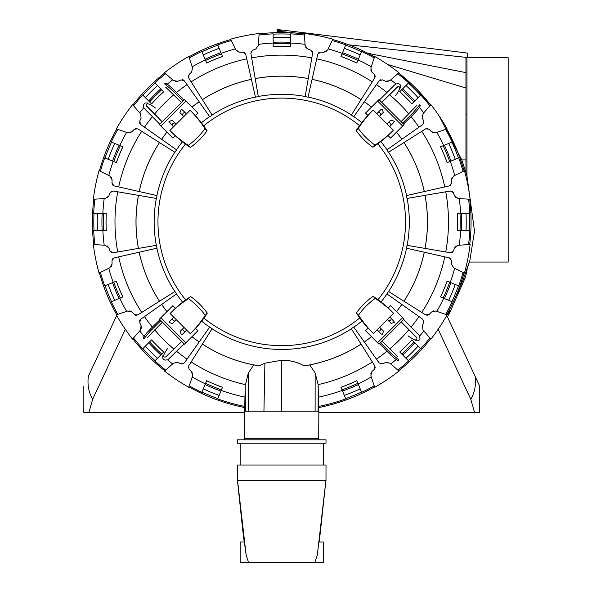 <?xml version="1.0" encoding="UTF-8"?>
<svg xmlns="http://www.w3.org/2000/svg" width="592" height="592" viewBox="0 0 592 592"><rect width="100%" height="100%" fill="white"/><g stroke="black" fill="none" stroke-linecap="round" stroke-linejoin="round"><path stroke-width="0.89" d="M408.006 335.79C414.733 340.622 417.656 341.229 416.768 337.603L401.272 321.93L416.672 337.788M388.197 308.04L390.565 305.679L404.047 319.162L379.006 344.204L365.523 330.721L368.106 328.138M415.621 340.792L418.093 340.829L419.114 340.156L419.98 338.639L419.587 335.731L403.677 319.532L401.272 321.93M380.486 342.724L390.979 353.343L398.838 359.877C397.957 361.468 394.561 359.477 379.598 343.612L381.87 341.34M381.988 341.221L397.817 356.621M402.604 317.712L377.563 342.753M394.494 322.218L390.683 317.712A1.835 1.65 -45 0 1 390.55 320.183A1.835 1.65 -45 0 1 388.078 320.309L391.253 323.484L394.494 322.218M377.77 330.617A1.835 1.65 135 0 0 380.242 330.484A1.835 1.65 135 0 0 380.375 328.02L383.549 331.194L382.284 334.428L380.952 333.792L377.015 329.855M393.576 313.294L391.453 311.163A124.416 117.653 -45 0 0 373.049 296.311L375.18 298.442A124.416 117.653 -45 0 1 393.576 313.294L373.352 333.518L371.221 331.387A124.416 117.653 -45 0 1 356.377 312.99A68.102 64.402 -45 0 1 373.049 296.311M373.352 333.518A124.416 117.653 -45 0 1 358.5 315.114A68.102 64.402 -45 0 1 375.18 298.442M358.5 315.114L356.377 312.99M395.641 95.608C400.473 88.881 401.08 85.958 397.454 86.846L381.781 102.342L379.391 99.952L395.574 84.027L398.483 83.642L400.007 84.501L400.673 85.529L400.643 87.993M367.891 115.418L365.523 113.05L379.006 99.567L404.047 124.609L390.565 138.091L387.989 135.516M402.575 123.136L413.194 112.635L419.721 104.777C421.319 105.657 419.321 109.054 403.463 124.017L401.191 121.745M401.065 121.626L416.472 105.798M377.563 101.01L402.604 126.052M382.069 109.128L380.737 109.764L377.563 112.939A1.835 1.65 -135 0 1 380.16 115.536L383.335 112.362L382.069 109.128M390.468 125.844A1.835 1.65 45 0 0 390.335 123.373A1.835 1.65 45 0 0 387.864 123.24L391.038 120.065L394.279 121.338L393.636 122.67L389.706 126.599M373.138 110.038L371.006 112.169A124.416 117.653 -135 0 0 356.162 130.566L358.286 128.434A124.416 117.653 -135 0 1 373.138 110.038L393.369 130.262L391.238 132.393A124.416 117.653 -135 0 1 372.834 147.245A68.102 64.402 -135 0 1 356.162 130.566M393.369 130.262A124.416 117.653 -135 0 1 374.965 145.114A68.102 64.402 -135 0 1 358.286 128.434M374.965 145.114L372.834 147.245M155.459 107.981C148.733 103.141 145.81 102.542 146.69 106.168L162.186 121.834L159.803 124.224M175.262 135.731L172.901 138.091L159.418 124.609L184.46 99.567L197.943 113.05L195.36 115.632M182.98 101.04L172.487 90.421L164.628 83.894C165.508 82.303 168.905 84.293 183.868 100.159L181.596 102.431M181.478 102.549L165.642 87.142M160.861 126.052L185.903 101.01M168.972 121.552L172.783 126.059A1.835 1.65 135 0 1 172.916 123.587A1.835 1.65 135 0 1 175.387 123.454L172.213 120.28L168.972 121.552M185.688 113.153A1.835 1.65 -45 0 0 183.091 115.751L179.916 112.576L181.182 109.342L182.514 109.979L186.45 113.908M169.882 130.477L172.013 132.608A124.416 117.653 135 0 0 190.417 147.46L188.286 145.329A124.416 117.653 135 0 1 169.882 130.477L190.113 110.253L192.237 112.384A124.416 117.653 135 0 1 207.089 130.78A68.102 64.402 135 0 1 190.417 147.46M190.113 110.253A124.416 117.653 135 0 1 204.958 128.649A68.102 64.402 135 0 1 188.286 145.329M204.958 128.649L207.089 130.78M167.825 348.163C162.992 354.889 162.386 357.805 166.012 356.924L181.685 341.429L165.827 356.828M195.575 328.353L197.943 330.721L184.46 344.204L159.418 319.162L172.901 305.679L175.476 308.254M184.075 343.819L181.685 341.429M160.01 319.754L162.275 322.018M185.903 342.753L160.861 317.712M181.396 334.643L182.728 334.006L185.903 330.832A1.835 1.65 45 0 1 183.439 330.699A1.835 1.65 45 0 1 183.305 328.227L180.131 331.402L181.396 334.643M172.997 317.926A1.835 1.65 -135 0 0 173.13 320.39A1.835 1.65 -135 0 0 175.602 320.524L172.427 323.698L169.186 322.433L169.83 321.101L173.759 317.164M190.328 333.733L192.452 331.601A124.416 117.653 45 0 0 207.304 313.198L205.172 315.329A124.416 117.653 45 0 1 190.328 333.733L170.096 313.508L172.228 311.377A124.416 117.653 45 0 1 190.631 296.525A68.102 64.402 45 0 1 207.304 313.198M170.096 313.508A124.416 117.653 45 0 1 188.5 298.657A68.102 64.402 45 0 1 205.172 315.329M188.5 298.657L190.631 296.525M374.625 387.027L374.714 387.279A189.736 189.736 0 0 0 398.949 371.08L389.936 363.17L385.592 362.504L382.462 363.88L379.139 362.963L353.75 327.036A127.45 127.45 0 0 1 351.322 328.656L374.795 365.863L374.373 369.29L371.902 371.65L370.858 375.92L374.625 387.027M356.806 380.708A175.676 175.676 0 0 1 340.955 387.272L340.962 387.309A175.706 175.706 0 0 0 356.821 380.737L361.616 392.318A188.226 188.226 0 0 0 374.218 385.821L374.581 386.879A189.329 189.329 0 0 1 318.807 407.548A189.329 189.329 0 0 0 374.581 386.879A189.329 189.329 0 0 1 318.807 407.548M370.71 69.915L371.902 72.12L370.858 67.851L374.714 56.492A189.736 189.736 0 0 1 398.949 72.69L389.936 80.601L385.592 81.267L382.462 79.883L379.139 80.808L353.75 116.735A127.45 127.45 0 0 0 351.322 115.107L351.382 115.003A127.569 127.569 0 0 0 308.055 97.058M401.716 89.762A178.473 178.473 0 0 1 413.852 101.898L411.899 103.859A175.706 175.706 0 0 0 399.763 91.723L408.621 82.858A188.226 188.226 0 0 0 397.802 73.704L398.638 72.964A189.329 189.329 0 0 1 430.65 104.976L423.768 112.828A179.073 179.073 0 0 0 419.069 106.974M422.089 115.529L422.355 118.03L423.021 113.686L430.924 104.666A189.736 189.736 0 0 1 447.123 128.908L435.764 132.763L431.494 131.713L429.133 129.241L425.715 128.819L388.611 152.233A127.569 127.569 0 0 1 406.556 195.56M443.142 145.736A178.473 178.473 0 0 1 449.713 161.594L447.123 162.667A175.676 175.676 0 0 0 440.559 146.809L452.17 141.999A188.226 188.226 0 0 0 445.672 129.396L446.731 129.041A189.329 189.329 0 0 1 464.054 170.866L454.686 175.484A179.073 179.073 0 0 0 450.268 161.364M452.11 177.341L451.393 179.746L453.672 175.987L464.431 170.681A189.736 189.736 0 0 1 470.115 199.275L458.149 198.49L454.604 195.893L453.368 192.703L450.364 191.001L407.007 198.453A127.45 127.45 0 0 0 406.438 195.589L449.35 185.881L451.467 183.157L450.431 185.363M466.008 213.305L469.767 213.305A188.226 188.226 0 0 0 468.583 199.171L469.7 199.245A189.329 189.329 0 0 1 469.7 244.518L468.583 244.592A188.226 188.226 0 0 0 469.767 230.466L466.008 230.466A184.475 184.475 0 0 0 466.008 213.305L461.323 213.305A179.79 179.79 0 0 1 461.323 230.466L466.008 230.466M454.604 247.878L458.149 245.28L470.115 244.496A189.736 189.736 0 0 1 464.431 273.09L453.672 267.784L451.393 264.025L451.467 260.606L449.35 257.89L406.438 248.181A127.45 127.45 0 0 0 407.007 245.317L450.364 252.762L453.368 251.067L454.604 247.878L456.18 245.932M449.713 282.177A178.473 178.473 0 0 1 443.142 298.035L440.559 296.962A175.676 175.676 0 0 0 447.123 281.104L458.733 285.914A188.226 188.226 0 0 0 463.055 272.409L464.054 272.905A189.329 189.329 0 0 1 446.731 314.729L436.837 311.37A179.073 179.073 0 0 0 443.697 298.257M433.699 310.859L431.494 312.058L435.764 311.007L447.123 314.863A189.736 189.736 0 0 1 430.924 339.105L423.021 330.084L422.355 325.741L423.731 322.618L422.814 319.288L386.887 293.898A127.45 127.45 0 0 0 388.507 291.471L388.611 291.538A127.569 127.569 0 0 0 406.556 248.203M418.107 346.12L420.757 348.777A188.226 188.226 0 0 0 429.918 337.951L430.65 338.794A189.329 189.329 0 0 1 398.638 370.807L397.802 370.067A188.226 188.226 0 0 0 408.621 360.913L405.971 358.256A184.475 184.475 0 0 0 418.107 346.12L414.785 342.805A179.79 179.79 0 0 1 402.656 354.941L405.971 358.256M244.651 407.548A189.329 189.329 0 0 1 190.964 388.034A189.329 189.329 0 0 0 244.651 407.548A189.329 189.329 0 0 1 188.885 386.879L192.245 376.993A179.073 179.073 0 0 0 205.357 383.853M188.752 387.279A189.736 189.736 0 0 1 164.509 371.08L173.53 363.17L177.874 362.504L181.004 363.88L184.327 362.963L209.716 327.036A127.45 127.45 0 0 0 212.143 328.656L188.67 365.863L189.092 369.29L191.564 371.65L192.607 375.92L188.752 387.279M163.71 352.04L154.845 360.913A188.226 188.226 0 0 0 165.664 370.067L164.828 370.807A189.329 189.329 0 0 1 132.815 338.794L139.697 330.935A179.073 179.073 0 0 0 144.396 336.796M141.37 328.234L141.111 325.741L140.445 330.084L132.541 339.105A189.736 189.736 0 0 1 116.343 314.863L127.702 311.007L131.972 312.058L134.325 314.522L137.751 314.944L174.855 291.538A127.569 127.569 0 0 1 156.91 248.203M120.317 298.035A178.473 178.473 0 0 1 113.753 282.177L116.343 281.104A175.676 175.676 0 0 0 122.907 296.962L111.296 301.765A188.226 188.226 0 0 0 117.793 314.367L116.735 314.729A189.329 189.329 0 0 1 99.412 272.905L108.78 268.28A179.073 179.073 0 0 0 113.198 282.406M112.073 264.025L109.794 267.784L99.034 273.09A189.736 189.736 0 0 1 93.351 244.496L105.317 245.28L108.861 247.878L110.097 251.067L113.094 252.762L156.458 245.317A127.45 127.45 0 0 0 157.028 248.181L114.115 257.89L111.992 260.606L112.073 264.025L111.355 266.43M97.458 230.466L93.699 230.466A188.226 188.226 0 0 0 94.883 244.592L93.765 244.518A189.329 189.329 0 0 1 93.765 199.245L94.883 199.171A188.226 188.226 0 0 0 93.699 213.305L97.458 213.305A184.475 184.475 0 0 0 97.458 230.466L102.142 230.466A179.79 179.79 0 0 1 102.142 213.305L97.458 213.305M108.861 195.893L105.317 198.49L93.351 199.275A189.736 189.736 0 0 1 99.034 170.681L109.794 175.987L112.073 179.746L111.992 183.157L114.115 185.881L157.028 195.589A127.45 127.45 0 0 0 156.458 198.453L113.094 191.001L110.097 192.703L108.861 195.893L107.278 197.839M116.343 162.667A175.676 175.676 0 0 1 122.907 146.809L122.877 146.794A175.706 175.706 0 0 0 116.313 162.652L104.732 157.857A188.226 188.226 0 0 0 100.411 171.362L99.412 170.866A189.329 189.329 0 0 1 116.735 129.041L126.629 132.393A179.073 179.073 0 0 0 119.769 145.506M131.972 131.713L127.702 132.763L116.343 128.908A189.736 189.736 0 0 1 132.541 104.666L140.445 113.686L141.111 118.03L139.734 121.153L140.652 124.475L176.579 149.865A127.45 127.45 0 0 0 174.958 152.299L137.751 128.819L134.325 129.241L131.972 131.713L129.759 132.911M151.574 103.866L142.709 94.994A188.226 188.226 0 0 0 133.548 105.82L132.815 104.976A189.329 189.329 0 0 1 164.828 72.964L172.679 79.853A179.073 179.073 0 0 0 166.818 84.545M175.38 81.526L177.874 81.267L173.53 80.601L164.509 72.69A189.736 189.736 0 0 1 188.752 56.492L192.607 67.851L191.564 72.12L189.092 74.481L188.67 77.9L212.077 115.003A127.569 127.569 0 0 1 255.411 97.058M206.66 63.063A175.676 175.676 0 0 1 222.511 56.492L222.503 56.462A175.706 175.706 0 0 0 206.645 63.033L201.85 51.452A188.226 188.226 0 0 0 189.248 57.949L188.885 56.884A189.329 189.329 0 0 1 230.71 39.56L235.335 48.929A179.073 179.073 0 0 0 221.208 53.354M239.597 52.222L235.838 49.95L230.532 39.19A189.736 189.736 0 0 1 259.126 33.5L258.341 45.473L255.737 49.01L252.555 50.246L250.853 53.25L258.304 96.607A127.45 127.45 0 0 0 255.441 97.177L245.732 54.272L243.009 52.148L239.597 52.222L237.192 51.511M273.149 37.607L273.149 33.855A188.226 188.226 0 0 0 259.022 35.032L259.096 33.914A189.329 189.329 0 0 1 304.369 33.914L304.443 35.032A188.226 188.226 0 0 0 290.317 33.855L290.317 37.607A184.475 184.475 0 0 0 273.149 37.607L273.149 42.298A179.79 179.79 0 0 1 290.317 42.298L290.317 37.607M307.729 49.01L305.124 45.473L304.34 33.5A189.736 189.736 0 0 1 332.933 39.19L327.628 49.95L323.868 52.222L320.457 52.148L317.734 54.272L308.025 97.177A127.45 127.45 0 0 0 305.161 96.607L312.613 53.25L310.911 50.246L307.729 49.01L305.783 47.434M342.021 53.902A178.473 178.473 0 0 1 357.879 60.473L356.806 63.063A175.676 175.676 0 0 0 340.955 56.492L345.758 44.881A188.226 188.226 0 0 0 332.26 40.567L332.748 39.56A189.329 189.329 0 0 1 372.501 55.737A189.329 189.329 0 0 1 374.581 56.884L371.221 66.778A179.073 179.073 0 0 0 358.108 59.918M371.902 371.65L370.71 373.855M342.25 390.417A179.073 179.073 0 0 1 318.718 397.091M371.221 376.993A179.073 179.073 0 0 1 358.108 383.853M375.143 367.95L375.195 367.003M318.119 384.615A166.752 166.752 0 0 0 372.294 361.904L361.083 344.13A145.743 145.743 0 0 1 309.749 364.909L315.151 373.027L318.119 384.615L318.844 411.211L318.082 411.211L318.23 385.725M244.666 406.423A188.226 188.226 0 0 1 217.701 398.882L219.144 395.419A184.475 184.475 0 0 1 203.285 388.848L201.85 392.318A188.226 188.226 0 0 1 191.49 387.072A188.226 188.226 0 0 1 189.248 385.821M361.505 392.045A187.93 187.93 0 0 1 345.647 398.608L345.758 398.882A188.226 188.226 0 0 1 318.799 406.423M408.413 83.072A187.93 187.93 0 0 1 420.549 95.201L420.757 94.994A188.226 188.226 0 0 1 429.918 105.82M451.888 142.117A187.93 187.93 0 0 1 458.46 157.968L458.733 157.857A188.226 188.226 0 0 1 463.055 171.362M458.46 285.795A187.93 187.93 0 0 1 451.888 301.654L452.17 301.765A188.226 188.226 0 0 1 445.672 314.367M396.647 359.218A179.073 179.073 0 0 1 390.787 363.917L389.936 363.17M155.052 360.698A187.93 187.93 0 0 1 142.916 348.562L142.709 348.777A188.226 188.226 0 0 1 133.548 337.951M111.57 301.654A187.93 187.93 0 0 1 105.006 285.795L104.732 285.914A188.226 188.226 0 0 1 100.411 272.409M105.006 157.968A187.93 187.93 0 0 1 111.57 142.117L111.296 141.999A188.226 188.226 0 0 1 117.793 129.396M142.916 95.201A187.93 187.93 0 0 1 155.052 83.072L154.845 82.858A188.226 188.226 0 0 1 165.664 73.704M201.961 51.726A187.93 187.93 0 0 1 217.819 45.155L217.701 44.881A188.226 188.226 0 0 1 231.206 40.567M345.647 45.155A187.93 187.93 0 0 1 361.505 51.726L361.616 51.452A188.226 188.226 0 0 1 371.976 56.699A188.226 188.226 0 0 1 374.218 57.949M203.692 125.807A123.78 123.78 0 0 1 359.544 125.622M377.807 143.841A123.78 123.78 0 0 1 377.999 299.693M359.773 317.963A123.78 123.78 0 0 1 203.922 318.148M422.355 118.03L423.731 121.153L422.814 124.475L386.887 149.865A127.45 127.45 0 0 1 388.507 152.299M371.502 336.7A145.743 145.743 0 0 1 364.309 341.976L376.438 359.137A166.752 166.752 0 0 0 387.094 351.137M382.462 363.88L380.034 363.769M385.592 362.504L388.086 362.245M345.647 398.608L340.962 387.309M244.748 397.091A179.073 179.073 0 0 1 221.208 390.417M221.438 389.862A178.473 178.473 0 0 1 205.587 383.298L206.66 380.708A175.676 175.676 0 0 0 222.511 387.272L219.144 395.419M205.587 383.298L203.285 388.848M360.18 388.848A184.475 184.475 0 0 1 344.322 395.419M351.322 115.107L374.795 77.9L374.373 74.481L371.902 72.12M375.143 75.82L375.195 76.768M385.592 81.267L388.086 81.526M423.931 122.685L423.613 123.58M399.733 91.745A175.676 175.676 0 0 1 411.869 103.881M390.787 79.853A179.073 179.073 0 0 1 395.848 83.886M380.93 79.691L380.034 80.001M405.971 85.514A184.475 184.475 0 0 1 418.107 97.65L420.549 95.201M413.852 101.898L418.107 97.65M431.494 131.713L433.707 132.911M436.837 132.393A179.073 179.073 0 0 1 443.697 145.506M427.794 128.471L426.847 128.42M448.699 143.434A184.475 184.475 0 0 1 455.27 159.292L458.46 157.968M449.713 161.594L455.27 159.292M451.393 179.746L451.467 183.157M454.604 195.893L456.188 197.839M452.429 252.288L451.57 252.703M460.598 230.466A179.073 179.073 0 0 1 459.274 245.206M457.231 230.466A175.706 175.706 0 0 0 457.231 213.305L457.194 213.305A175.676 175.676 0 0 1 457.194 230.466L461.323 230.466M459.274 198.564A179.073 179.073 0 0 1 460.598 213.305M452.429 191.482L451.57 191.068M457.231 213.305L461.323 213.305M427.794 315.292L426.847 315.351M454.686 268.28A179.073 179.073 0 0 1 450.268 282.406M451.067 259.118L450.431 258.408M455.27 284.478A184.475 184.475 0 0 1 448.699 300.329L451.888 301.654M443.142 298.035L448.699 300.329M388.507 291.471L425.715 314.944L429.133 314.522L431.494 312.058M414.785 342.805L411.899 339.912A175.706 175.706 0 0 1 399.763 352.048L402.656 354.941M411.869 339.889A175.676 175.676 0 0 1 399.733 352.025M423.768 330.935A179.073 179.073 0 0 1 419.728 336.004M423.931 321.086L423.613 320.183M191.564 371.65L192.755 373.855M188.323 367.95L188.271 367.003M177.874 362.504L175.373 362.245M139.534 321.086L139.853 320.183M151.574 339.904L145.358 346.12A184.475 184.475 0 0 0 157.494 358.256M163.732 352.025A175.676 175.676 0 0 1 151.596 339.889M172.679 363.917A179.073 179.073 0 0 1 167.617 359.884M181.004 363.88L183.431 363.769M142.916 348.562L145.358 346.12M141.111 325.741L139.734 322.618L140.652 319.288L176.579 293.898A127.45 127.45 0 0 1 174.958 291.471M131.972 312.058L129.759 310.859M112.399 259.118L113.028 258.408M126.629 311.37A179.073 179.073 0 0 1 119.769 298.257M135.664 315.292L136.619 315.351M114.767 300.329A184.475 184.475 0 0 1 108.195 284.478L105.006 285.795M113.753 282.177L108.195 284.478M108.861 247.878L107.278 245.932M111.037 191.482L111.895 191.068M102.867 213.305A179.073 179.073 0 0 1 104.185 198.564M102.142 230.466L106.234 230.466A175.706 175.706 0 0 1 106.234 213.305L102.142 213.305M106.271 230.466A175.676 175.676 0 0 1 106.271 213.305M104.185 245.206A179.073 179.073 0 0 1 102.867 230.466M111.037 252.288L111.895 252.703M112.073 179.746L111.355 177.334M108.78 175.484A179.073 179.073 0 0 1 113.198 161.364M112.399 184.652L113.028 185.363M135.664 128.471L136.619 128.42M108.195 159.292A184.475 184.475 0 0 1 114.767 143.434L111.57 142.117M122.877 146.794L114.767 143.434M182.536 79.691L183.431 80.001M163.71 91.73L157.494 85.514A184.475 184.475 0 0 0 145.358 97.65M151.596 103.881A175.676 175.676 0 0 1 163.732 91.745M139.697 112.828A179.073 179.073 0 0 1 143.738 107.766M139.534 122.685L139.853 123.58M155.052 83.072L157.494 85.514M177.874 81.267L181.004 79.883L184.327 80.808L209.716 116.735A127.45 127.45 0 0 1 212.143 115.107M244.496 52.547L245.206 53.184M192.245 66.778A179.073 179.073 0 0 1 205.357 59.918M188.323 75.82L188.271 76.768M203.285 54.915A184.475 184.475 0 0 1 219.144 48.352L217.819 45.155M222.503 56.462L219.144 48.352M290.317 43.024A179.073 179.073 0 0 1 305.05 44.341M273.149 42.298L273.149 46.391A175.706 175.706 0 0 1 290.317 46.391L290.317 42.298M273.149 46.42A175.676 175.676 0 0 1 290.317 46.42M258.415 44.341A179.073 179.073 0 0 1 273.149 43.024M251.326 51.193L250.919 52.044M312.132 51.193L312.546 52.044M323.868 52.222L326.281 51.504M328.131 48.929A179.073 179.073 0 0 1 342.25 53.354M318.962 52.547L318.252 53.184M344.322 48.352A184.475 184.475 0 0 1 360.18 54.915L361.505 51.726M357.879 60.473L360.18 54.915M361.061 344.1A145.706 145.706 0 0 1 304.147 365.856L309.749 364.909M318.977 439.812L318.703 438.776L244.762 438.776L244.622 411.211L281.733 411.211L281.733 360.217L264.905 363.192L259.311 365.856A145.706 145.706 0 0 1 202.405 344.1M281.733 360.217C289.799 360.158 297.273 362.038 304.147 365.856M361.083 99.634L372.294 81.866A166.752 166.752 0 0 0 316.705 58.837L312.065 79.335A145.743 145.743 0 0 1 361.083 99.634M312.058 79.365A145.706 145.706 0 0 1 361.061 99.671M212.143 328.656L212.077 328.76A127.569 127.569 0 0 0 351.382 328.76M185.659 299.929A123.78 123.78 0 0 1 185.466 144.078M174.958 152.299L174.855 152.233A127.569 127.569 0 0 0 156.91 195.56M401.798 304.436A145.706 145.706 0 0 1 396.522 311.629M371.48 336.67A145.706 145.706 0 0 1 364.287 341.947M396.544 311.658A145.743 145.743 0 0 0 401.827 304.458L418.981 316.587A166.752 166.752 0 0 1 411.174 327.006M403.981 301.232L421.748 312.443A166.752 166.752 0 0 0 444.777 256.854L424.286 252.214A145.743 145.743 0 0 1 403.981 301.232A145.706 145.706 0 0 0 424.249 252.207M425.041 248.411L445.746 251.97A166.752 166.752 0 0 0 445.746 191.801L425.041 195.353A145.743 145.743 0 0 1 425.041 248.411M425.004 195.36A145.706 145.706 0 0 1 425.004 248.403M424.286 191.549L444.777 186.917A166.752 166.752 0 0 0 421.748 131.32L403.981 142.531A145.743 145.743 0 0 1 424.286 191.549M403.951 142.554A145.706 145.706 0 0 1 424.249 191.556M401.798 139.327A145.706 145.706 0 0 0 396.522 132.142A145.743 145.743 0 0 1 401.827 139.305L418.981 127.184A166.752 166.752 0 0 0 410.981 116.528M364.287 101.824A145.706 145.706 0 0 1 371.48 107.1M371.502 107.071A145.743 145.743 0 0 0 364.309 101.794L376.438 84.634A166.752 166.752 0 0 1 386.857 92.441M357.879 383.298A178.473 178.473 0 0 1 342.021 389.862M358.382 384.519A179.79 179.79 0 0 1 342.531 391.083M259.311 365.856L253.716 364.909L248.314 373.027L245.236 385.725L244.622 411.211M220.934 391.083A179.79 179.79 0 0 1 205.076 384.519M402.656 88.83A179.79 179.79 0 0 1 414.785 100.966M444.363 145.232A179.79 179.79 0 0 1 450.934 161.083M459.999 213.305A178.473 178.473 0 0 1 459.999 230.466M450.934 282.68A179.79 179.79 0 0 1 444.363 298.538M413.852 341.873A178.473 178.473 0 0 1 401.716 354.009M191.963 336.7A145.743 145.743 0 0 0 199.156 341.976L187.028 359.137A166.752 166.752 0 0 1 176.608 351.33M253.716 364.909A145.743 145.743 0 0 1 202.383 344.13L191.172 361.904A166.752 166.752 0 0 0 245.347 384.615M166.922 311.658A145.743 145.743 0 0 1 161.638 304.458L144.485 316.587A166.752 166.752 0 0 0 152.484 327.243M161.749 354.009A178.473 178.473 0 0 1 149.613 341.873M160.809 354.941A179.79 179.79 0 0 1 148.673 342.805M159.485 301.232L141.717 312.443A166.752 166.752 0 0 1 118.689 256.854L139.179 252.214A145.743 145.743 0 0 0 159.485 301.232M119.096 298.538A179.79 179.79 0 0 1 112.532 282.68M138.424 248.411L117.719 251.97A166.752 166.752 0 0 1 117.719 191.801L138.424 195.353A145.743 145.743 0 0 0 138.424 248.411M103.467 230.466A178.473 178.473 0 0 1 103.467 213.305M139.179 191.549L118.689 186.917A166.752 166.752 0 0 1 141.717 131.32L159.485 142.531A145.743 145.743 0 0 0 139.179 191.549M113.753 161.594A178.473 178.473 0 0 1 120.317 145.736M112.532 161.083A179.79 179.79 0 0 1 119.096 145.232M166.922 132.112A145.743 145.743 0 0 0 161.638 139.305L144.485 127.184A166.752 166.752 0 0 1 152.292 116.765M191.963 107.071A145.743 145.743 0 0 1 199.156 101.794L187.028 84.634A166.752 166.752 0 0 0 176.372 92.633M149.613 101.898A178.473 178.473 0 0 1 161.749 89.762M148.673 100.966A179.79 179.79 0 0 1 160.809 88.83M202.383 99.634L191.172 81.866A166.752 166.752 0 0 1 246.76 58.837L251.4 79.335A145.743 145.743 0 0 0 202.383 99.634M205.587 60.473A178.473 178.473 0 0 1 221.438 53.902M205.076 59.252A179.79 179.79 0 0 1 220.934 52.681M255.204 78.573L251.644 57.868A166.752 166.752 0 0 1 311.821 57.868L308.262 78.573A145.743 145.743 0 0 0 255.204 78.573M273.149 43.616A178.473 178.473 0 0 1 290.317 43.616M342.531 52.681A179.79 179.79 0 0 1 358.382 59.252M138.461 248.403A145.706 145.706 0 0 1 138.461 195.36M159.514 301.217A145.706 145.706 0 0 1 139.216 252.207M199.178 341.947A145.706 145.706 0 0 1 191.986 336.67M166.944 311.629A145.706 145.706 0 0 1 161.668 304.436M255.211 78.61A145.706 145.706 0 0 1 308.254 78.61M202.405 99.671A145.706 145.706 0 0 1 251.408 79.365M161.668 139.327A145.706 145.706 0 0 1 166.944 132.142M191.986 107.1A145.706 145.706 0 0 1 199.178 101.824M139.216 191.556A145.706 145.706 0 0 1 159.514 142.554M281.733 411.211L318.082 411.211M317.327 555.037L318.807 541.969L323.276 541.969L323.276 562.4L314.907 562.4L317.327 555.037L325.889 480.674L237.466 480.674L242.957 532.001L246.139 555.037L237.57 480.674M314.907 562.4L240.189 562.4L240.189 541.969L244.659 541.969M319.258 541.969L325.889 480.674M248.559 562.4L246.139 555.037M326 443.223L237.466 443.223L237.466 439.812L326 439.812L326 443.223M326 480.674L326 465.016L237.466 465.016L237.466 480.674M438.154 329.27L470.773 399.23L474.577 412.572L318.836 412.572M446.76 315.506L475.139 376.364C476.175 385.044 474.717 392.666 470.773 399.23M479.638 386.014L475.139 376.364L479.638 386.014L479.638 412.572L474.577 412.572M125.312 329.27L92.692 399.23L88.881 412.572L87.231 412.572L244.629 412.572M116.705 315.506L88.326 376.364C87.29 385.044 88.748 392.666 92.692 399.23M83.827 386.014L83.827 412.572L88.881 412.572M372.501 55.737A189.329 189.329 0 0 1 374.581 56.884A189.329 189.329 0 0 0 372.501 55.737A189.329 189.329 0 0 0 332.748 39.56A189.329 189.329 0 0 1 372.501 55.737M398.638 72.964A189.329 189.329 0 0 1 430.65 104.976A189.329 189.329 0 0 0 398.638 72.964M446.731 129.041A189.329 189.329 0 0 1 464.054 170.866A189.329 189.329 0 0 0 446.731 129.041M469.7 199.245A189.329 189.329 0 0 1 469.7 244.518A189.329 189.329 0 0 0 469.7 199.245M464.054 272.905A189.329 189.329 0 0 1 446.731 314.729A189.329 189.329 0 0 0 464.054 272.905M430.65 338.794A189.329 189.329 0 0 1 398.638 370.807A189.329 189.329 0 0 0 430.65 338.794M190.964 388.034A189.329 189.329 0 0 1 188.885 386.879A189.329 189.329 0 0 0 190.964 388.034M164.828 370.807A189.329 189.329 0 0 1 132.815 338.794A189.329 189.329 0 0 0 164.828 370.807M116.735 314.729A189.329 189.329 0 0 1 99.412 272.905A189.329 189.329 0 0 0 116.735 314.729M93.765 244.518A189.329 189.329 0 0 1 93.765 199.245A189.329 189.329 0 0 0 93.765 244.518M99.412 170.866A189.329 189.329 0 0 1 116.735 129.041A189.329 189.329 0 0 0 99.412 170.866M132.815 104.976A189.329 189.329 0 0 1 164.828 72.964A189.329 189.329 0 0 0 132.815 104.976M188.885 56.884A189.329 189.329 0 0 1 230.71 39.56A189.329 189.329 0 0 0 188.885 56.884M259.096 33.914A189.329 189.329 0 0 1 304.369 33.914A189.329 189.329 0 0 0 259.096 33.914M466.977 57.757L465.948 57.35L465.948 172.516L466.97 175.965L466.977 57.757L508.173 57.757L508.173 262.064L469.367 262.064L467.31 268.45M469.885 260.347L474.503 231.206L466.97 175.965M465.948 172.516L461.76 159.907L465.948 159.907M400.762 74.659L430.835 104.769M439.138 115.943L461.76 159.907M465.948 57.35L348.777 44.822M508.173 57.757L467.31 57.757L467.31 53.065L282.569 30.088L277.123 29.6L277.123 30.414L281.563 30.754L281.37 29.97M286.439 32.064L280.112 31.531L281.785 31.657L281.563 30.754M296.747 33.152L277.189 31.339L277.123 32.345L277.123 30.414M277.123 32.308L280.186 32.56M446.879 314.47L448.307 315.233L450.216 311.621L449.106 310.386M448.307 315.233L450.216 311.621L449.565 310.896L447.5 314.803M457.253 293.499L459.029 289.532M460.606 285.892L461.05 284.848M450.201 311.599L465.564 276.938L467.31 268.391M277.123 32.353L277.189 31.339M160.003 319.747C144.145 334.709 142.147 338.113 143.745 338.987L150.272 331.128L160.891 320.635M217.819 398.608A187.93 187.93 0 0 1 201.961 392.045M469.463 213.305A187.93 187.93 0 0 1 469.463 230.466M420.549 348.562A187.93 187.93 0 0 1 408.413 360.698M94.002 230.466A187.93 187.93 0 0 1 94.002 213.305M273.149 34.151A187.93 187.93 0 0 1 290.317 34.151M386.983 293.972A127.569 127.569 0 0 1 381.033 301.972M362.052 320.997A127.569 127.569 0 0 1 353.816 327.132M407.133 198.431A127.569 127.569 0 0 1 407.133 245.332M353.816 116.631A127.569 127.569 0 0 1 361.816 122.581M380.841 141.562A127.569 127.569 0 0 1 386.983 149.798M389.484 94.624A166.752 166.752 0 0 1 408.798 113.901M408.991 329.64A166.752 166.752 0 0 1 389.721 348.947M173.981 349.147A166.752 166.752 0 0 1 154.667 329.87M154.475 114.13A166.752 166.752 0 0 1 173.745 94.816M156.332 245.332A127.569 127.569 0 0 1 156.332 198.431M209.642 327.132A127.569 127.569 0 0 1 201.643 321.182M182.625 302.201A127.569 127.569 0 0 1 176.483 293.972M258.282 96.489A127.569 127.569 0 0 1 305.183 96.489M176.483 149.798A127.569 127.569 0 0 1 182.432 141.799M201.413 122.773A127.569 127.569 0 0 1 209.642 116.631M206.645 380.737A175.706 175.706 0 0 0 222.503 387.309M447.152 162.652A175.706 175.706 0 0 0 440.589 146.794M440.589 296.969A175.706 175.706 0 0 0 447.152 281.119M151.567 339.912A175.706 175.706 0 0 0 163.703 352.048M116.313 281.119A175.706 175.706 0 0 0 122.877 296.969M163.703 91.723A175.706 175.706 0 0 0 151.567 103.859M356.821 63.033A175.706 175.706 0 0 0 340.962 56.462M263.936 411.211L264.905 363.192M315.107 411.211L315.151 373.027M245.384 411.211L245.236 385.725M248.359 411.211L248.314 373.027M475.827 412.572L474.399 411.84M87.638 412.572L89.066 411.84M465.948 114.041L466.97 114.226M387.656 64.469L465.948 88.03M367.669 53.265L465.948 72.631M389.921 316.949L390.683 317.712M387.316 319.554L388.078 320.309M380.375 328.02L379.613 327.258M381.788 102.349L397.639 86.943M376.801 113.694L377.563 112.939M379.398 116.298L380.16 115.536M387.864 123.24L387.109 124.002M162.201 121.826L146.794 105.975M159.788 124.231L143.871 108.04L143.486 105.132L144.352 103.607L145.373 102.941L147.845 102.978M173.545 126.814L172.783 126.059M176.142 124.216L175.387 123.454M183.091 115.751L183.853 116.513M184.082 343.826L167.891 359.744L164.983 360.128L163.459 359.263L162.785 358.241L162.822 355.777M162.415 322.159L146.994 337.973M186.665 330.07L185.903 330.832M184.068 327.472L183.305 328.227M175.602 320.524L176.357 319.769M244.762 438.776L244.481 439.812M318.703 438.776L318.844 411.211M244.207 541.969L242.957 532.001L244.207 541.969M323.276 443.223L323.276 465.016M240.189 443.223L240.189 465.016M453.28 301.979L463.159 279.787L469.996 259.955M287.897 32.205L296.992 33.174"/></g></svg>
